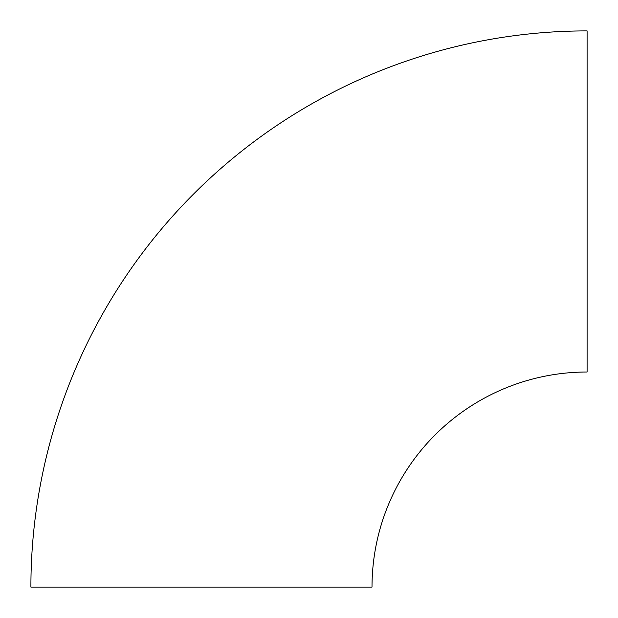 <?xml version="1.0" encoding="UTF-8"?>
<svg xmlns="http://www.w3.org/2000/svg" width="618" height="618" viewBox="0 0 618 618"><rect width="100%" height="100%" fill="white"/><g stroke="black" fill="none" stroke-linecap="round" stroke-linejoin="round"><path stroke-width="0.93" d="M30.9 587.1A556.2 556.2 0 0 1 587.1 30.9L587.1 372.013A215.087 215.087 0 0 0 372.013 587.1L30.9 587.1"/></g></svg>
